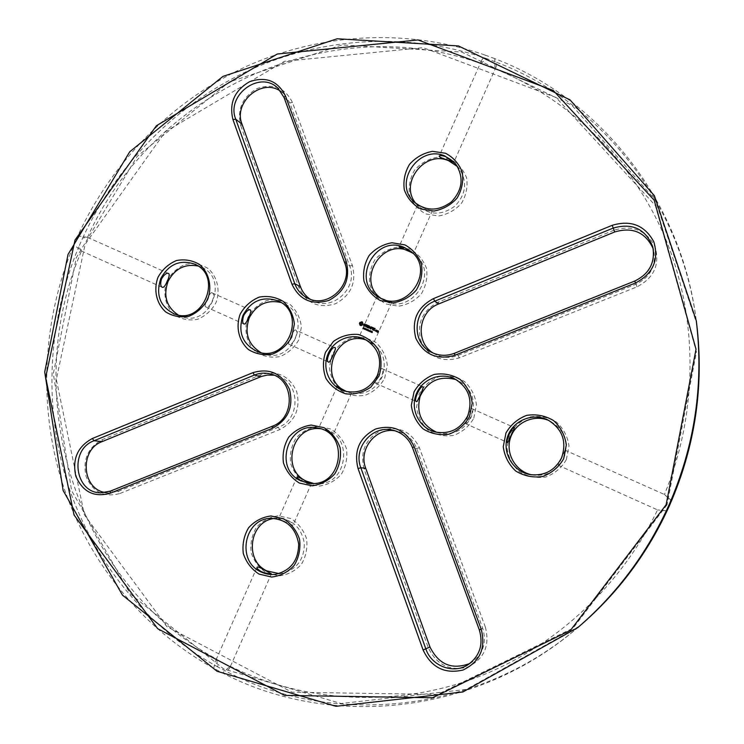 <?xml version="1.0" encoding="UTF-8"?>
<svg xmlns="http://www.w3.org/2000/svg" width="744" height="744" viewBox="0 0 744 744"><rect width="100%" height="100%" fill="white"/><g stroke="black" fill="none" stroke-linecap="round" stroke-linejoin="round"><path stroke-width="0.56" stroke-dasharray="3.72 2.79" d="M360.561 325.509L361.538 325.37M365.257 325.584L364.272 324.626M363.937 326.021L365.034 326.188L365.295 325.602M365.955 324.784L366.522 325.035M365.843 326.867L366.746 325.128L367.434 325.295M367.843 325.612L368.847 326.049M366.95 327.341L368.15 327.611M367.592 326.3L367.88 325.63M367.452 326.504L368.233 326.849M367.192 327.193L367.49 326.523M363.398 328.095L363.732 328.588L363.193 328.681M364.495 328.132L363.769 328.913M365.62 328.634L365.211 329.546M365.016 328.476L364.504 329.229M365.127 328.411L365.183 329.332M367.406 329.415L366.643 330.169M366.922 329.201L366.764 330.057M366.792 329.332L366.104 329.936M366.401 328.969L366.281 329.834M370.317 328.681L371.144 326.923M369.582 326.17L369.768 327.658M369.582 327.974L370.745 327.239M368.652 328.067L369.424 326.663M371.712 327.304L372.874 327.686M371.451 327.992L371.749 327.323M370.838 329.025L371.358 328.216L372.205 328.318M372.604 329.685L373.423 327.927M374.018 328.318L375.023 328.755M373.758 329.006L374.055 328.337M373.116 330.048L374.325 330.317M373.627 329.211L374.409 329.555M373.367 329.899L373.665 329.229M367.601 329.945L367.936 330.429L367.378 330.513M368.55 330.531L368.745 331.099M368.717 329.992L368.587 330.55M368.457 330.531L367.973 330.755M370.019 330.541L369.619 331.498M370.8 330.875L370.335 331.815M371.451 331.582L371.126 332.159M372.214 332.503L371.693 332.391M372.437 331.619L372.065 332.447M376.036 331.331L376.538 330.215M375.404 331.052L376.073 331.35M376.483 331.526L377.32 330.848M378.045 332.447L378.566 331.108M377.552 331.582L378.11 331.833M377.264 332.233L377.933 332.531M494.76 58.646L485.404 55.177L481.666 60.255L480.587 63.417L487.329 58.869L496.601 62.319L496.155 66.802L494.974 68.792L494.76 58.646C599.032 98.134 681.746 200.536 696.347 321.231M77.739 235.932L73.842 244.804L81.505 251.026L78.818 246.813L82.686 238.015L87.522 237.345L77.739 235.932C111.721 162.22 171.659 101.063 245.539 66.811C319.594 33.164 406.419 27.677 485.404 55.177M578.255 627.192C477.127 715.077 330.494 729.52 222.512 672.948L213.742 668.317C141.025 628.01 87.15 560.13 62.254 482.772C37.925 405.154 42.492 319.688 73.842 244.804M310.071 299.135L312.731 300.688C332.559 312.015 358.766 287.537 349.671 265.98L289.742 102.812L283.845 93.818L280.73 91.354M178.216 315L181.657 316.535C209.855 327.955 229.775 278.758 201.578 267.319L198.034 266.026M211.994 292.829C210.161 290.792 203.038 306.928 205.744 306.863C209.483 309.82 216.82 293.759 212.021 292.838L211.994 292.829M260.986 352.637L263.971 353.856C293.099 365.099 312.824 315.475 283.929 303.654L280.916 302.492M295.405 330.011C294.103 328.178 286.849 344.612 289.035 344.286C292.299 347.067 299.767 330.708 295.424 330.02L335.107 347.699M360.961 324.598L360.496 323.324L361.761 322.812M416.082 203.67L418.016 205.837C429.809 215.453 442.168 215.5 455.086 205.986C466.079 194.212 467.52 181.824 459.42 168.814L457.495 166.6M431.873 211.157C431.064 210.617 416.324 205.4 417.486 205.112C415.784 205.437 431.297 214.718 432.004 211.538L431.873 211.157M433.203 353.093L435.128 354.228C442.503 357.966 450.148 358.357 458.062 355.39L635.943 284.227C650.414 277.084 656.338 265.841 653.716 250.477L653.176 248.673M380.891 298.27L383.113 299.795C409.46 317.716 440.671 274.062 415.106 254.867L412.929 253.258M412.511 252.839L411.553 251.956M380.324 297.981L382.425 299.367C387.782 302.092 390.898 303.068 391.772 302.306L378.901 297.2M369.954 330.634L369.638 331.387M370.772 330.987L370.41 331.731M375.646 330.903L376.362 330.401M377.794 331.424L378.361 331.275M377.859 375.599C375.59 380.175 374.781 382.676 375.413 383.113C376.799 383.551 378.836 381.514 381.542 377.003C383.048 372.102 383.169 369.294 381.923 368.568C381.114 368.41 379.756 370.754 377.859 375.599M381.923 368.568L423.103 386.927M347.076 391.716L349.559 392.618C363.918 395.743 374.734 390.6 382.016 377.189C387.28 361.463 383.058 349.513 369.359 341.338L366.904 340.334M346.797 391.66L344.835 391.167M366.643 340.185L372.939 344.109L364.811 339.199M436.942 432.385L438.876 432.962C453.329 435.584 464.098 430.292 471.203 417.096C476.532 401.183 472.152 388.982 458.072 380.482L456.221 379.673M468.078 415.98L465.074 423.41C466.209 423.727 468.125 421.578 470.84 416.975C472.421 411.999 472.71 409.2 471.705 408.596C471.166 408.558 469.966 411.023 468.078 415.98M471.705 408.596L514.476 427.651M531.728 474.821L533.048 475.072C547.007 476.513 557.265 470.999 563.803 458.546C569.197 442.559 564.733 430.125 550.421 421.243L549.212 420.667M561.813 457.932L558.205 465.26C559.06 465.456 560.846 463.196 563.58 458.471C565.235 453.431 565.7 450.65 564.966 450.157L561.813 457.932M564.966 450.157L664.439 494.49L670.986 500.759M105.202 492.537L109.201 492.984L118.315 491.31L278.256 427.316C301.255 419.402 300.297 381.402 277.094 375.897L274.052 375.209M278.991 573.577L282.004 573.308C296.782 569.476 304.231 559.534 304.352 543.464C301.534 527.701 292.578 519.275 277.466 518.187L274.471 518.447M292.662 525.236L278.591 518.605C277.8 516.903 295.052 522.139 293.062 525.022L292.662 525.236M313.484 483.414L316.228 483.712C347.978 486.92 354.553 433.65 323.073 429.083L320.348 428.711M319.092 428.358L321.641 428.804C328.495 430.609 332.317 432.562 333.098 434.673L332.763 434.756C332.103 434.645 321.594 428.107 319.12 428.321L318.646 428.246M469.789 663.509L471.594 662.467C483.2 653.92 486.892 642.472 482.679 628.113L416.705 448.493C413.06 439.406 406.624 433.659 397.389 431.232L395.138 430.804M671.172 500.331L664.522 494.537M666.503 510.784L657.547 509.9L666.457 510.877M494.974 68.792C569.551 99.017 632.949 160.546 665.871 239.54C698.3 318.674 698.3 412.743 664.439 494.49M87.522 237.345C151.571 93.651 326.588 8.696 480.587 63.417M213.742 668.317L215.016 662.104L216.643 659.156C74.13 581.371 19.009 395.445 81.505 251.026M216.643 659.156L217.862 666.996L226.576 671.581L229.515 668.391L230.156 666.261L222.512 672.948M230.156 666.261L230.156 666.261C301.962 701.508 389.27 707.879 469.473 680.118C549.444 651.893 619.231 589.639 657.547 509.9M240.758 125.745L299.014 287.9C306.509 303.44 318.646 308.741 335.423 303.784C351.001 295.303 356.655 282.534 352.386 265.469L292.466 102.514C285.064 87.727 273.299 83.058 257.173 88.508C242.293 97.148 236.815 109.554 240.758 125.745L242.042 124.248M166.991 280.925C162.425 293.266 165.391 306.705 174.58 315.038C181.583 319.362 189.236 320.794 197.513 319.334C205.409 316.051 211.547 310.546 215.927 302.827C220.54 290.327 217.443 276.777 208.134 268.519C201.057 264.269 193.412 262.92 185.182 264.464C177.37 267.784 171.306 273.271 166.991 280.925M248.05 317.195C243.4 329.769 246.552 343.496 256.094 352.07C263.367 356.534 271.272 358.05 279.828 356.618C287.965 353.326 294.28 347.755 298.762 339.896L301.404 327.062C300.353 318.19 296.726 310.778 290.495 304.826C283.157 300.437 275.243 299.004 266.743 300.529C258.698 303.859 252.458 309.42 248.05 317.195M450.101 159.151L437.277 157.263C428.349 158.918 420.816 163.187 414.659 170.041C410.028 177.965 408.326 186.344 409.563 195.179C412.65 203.465 418.072 209.724 425.819 213.956L438.644 215.993C447.628 214.412 455.254 210.171 461.503 203.261C466.209 195.254 467.911 186.791 466.609 177.872C463.419 169.539 457.923 163.299 450.101 159.151M614.014 230.184L438.272 302.111C422.248 310.694 416.473 323.696 420.964 341.115C428.972 357.204 441.759 362.774 459.318 357.855L637.004 286.849C654.134 277.865 660.133 264.399 654.999 246.459C646.062 230.138 632.4 224.716 614.014 230.184L614.739 231.951M410.167 249.259L397.454 247.148C388.601 248.673 381.105 252.83 374.985 259.628C370.373 267.514 368.661 275.912 369.861 284.812C372.902 293.201 378.259 299.581 385.931 303.961L398.644 306.212C407.563 304.77 415.133 300.632 421.355 293.787C426.042 285.808 427.754 277.326 426.489 268.342C423.355 259.916 417.914 253.555 410.167 249.259M384.657 378.333L387.308 365.248C386.173 356.181 382.37 348.583 375.887 342.463C368.271 337.934 360.077 336.418 351.298 337.906C342.993 341.254 336.576 346.881 332.057 354.795L329.415 367.731C330.485 376.724 334.214 384.295 340.594 390.461C348.146 395.073 356.339 396.682 365.174 395.278C373.572 391.976 380.072 386.322 384.657 378.333M473.788 418.221L476.439 404.876C475.211 395.603 471.222 387.81 464.479 381.514C456.565 376.836 448.074 375.218 439.007 376.687C430.423 380.044 423.829 385.745 419.198 393.79L416.547 406.987C417.709 416.175 421.606 423.941 428.256 430.283C436.096 435.054 444.587 436.756 453.719 435.38C462.396 432.069 469.083 426.349 473.788 418.221M566.333 459.634L568.993 446.019C567.663 436.533 563.478 428.544 556.456 422.053C548.235 417.207 539.428 415.505 530.035 416.938C521.181 420.304 514.383 426.079 509.64 434.273L506.98 447.73C508.245 457.132 512.328 465.093 519.247 471.622C527.403 476.56 536.201 478.364 545.659 477.025C554.624 473.705 561.515 467.911 566.333 459.634M119.942 493.477L279.716 429.623C295.154 421.43 300.79 408.689 296.642 391.4C289.063 375.581 277.038 370.066 260.558 374.855L102.393 439.583C87.904 447.432 82.472 459.764 86.099 476.56C92.888 492.156 104.169 497.792 119.942 493.477L118.315 491.31L110.363 491.114M266.715 572.954L279.102 575.865C287.816 574.833 295.238 570.992 301.367 564.343C306.007 556.466 307.746 547.937 306.584 538.74C303.599 530.026 298.344 523.302 290.82 518.559L278.433 515.797C269.774 516.913 262.437 520.781 256.41 527.384C251.835 535.178 250.096 543.622 251.202 552.727C254.095 561.394 259.265 568.137 266.715 572.954M306.379 483.461L318.878 486.148C327.658 484.976 335.135 481.043 341.291 474.328C345.941 466.414 347.671 457.904 346.481 448.781C343.44 440.16 338.129 433.547 330.531 428.963L318.032 426.414C309.309 427.67 301.924 431.632 295.861 438.3C291.276 446.121 289.546 454.547 290.681 463.586C293.62 472.161 298.856 478.783 306.379 483.461M485.358 627.09L419.402 447.73C411.311 431.343 398.644 425.531 381.402 430.292C365.518 438.569 359.761 451.534 364.142 469.194L428.209 647.531C436.412 664.783 449.506 671.321 467.492 667.163C484.158 659.11 490.11 645.755 485.358 627.09L479.303 629.852M496.601 62.319C599.831 101.482 681.718 202.712 696.449 322.05M578.888 626.653C478.634 713.356 333.554 727.539 226.576 671.581M579.641 626.011L466.237 689.446L341.059 703.517L223.684 668.968L130.219 593.833L71.591 490.612L53.336 373.711L76.297 257.694L137.231 156.333L229.292 81.998L342.063 44.938L461.773 52.071L571.922 105.341L655.194 199.857L696.57 323.036M217.862 666.996C145.675 627.043 92.144 559.702 67.397 482.958C43.199 405.936 47.709 321.12 78.818 246.813M82.686 238.015C116.408 164.87 175.919 104.207 249.268 70.261C322.775 36.921 408.958 31.536 487.329 58.869M667.098 504.739L573.15 628.094L437.537 694.431L291.992 692.208L166.888 626.653L84.379 514.829L56.321 379.44L85.132 244.283L165.335 131.744L284.394 61.306L423.038 47.653L556.047 97.492L655.343 205.549L696.458 351.996L667.098 504.739M292.466 102.514L289.742 102.812L284.031 97.464M352.386 265.469L349.671 265.98L344.649 262.725M637.004 286.849L634.744 281.046M459.318 357.855L458.062 355.39L454.417 353.288M279.716 429.623L278.256 427.316L272.276 426.256M419.402 447.73L416.705 448.493L412.492 447.683M299.014 287.9L300.437 286.673M438.272 302.111L438.644 303.971M102.393 439.583L102.133 441.601M260.558 374.855L260.586 376.799M428.209 647.531L429.967 646.964M364.142 469.194L365.732 468.292M283.845 93.818L278.07 88.359M312.731 300.688L307.235 297.916M201.578 267.319L194.733 264.167M181.657 316.535L174.552 314.033M283.929 303.654L278.07 300.929M263.971 353.856L257.843 351.81M459.42 168.814L455.839 164.173M418.016 205.837L413.887 201.736M653.716 250.477L652.767 246.822M435.128 354.228L431.176 352.126M415.106 254.867L413.413 253.472L432.004 211.538M412.641 252.83L410.921 251.416M383.113 299.795L382.425 299.367M379.217 297.405L378.51 296.968M344.491 391.065L345.225 391.288M348.843 392.404L349.559 392.618M364.56 339.078L365.072 339.32M368.857 341.105L369.359 341.338M458.072 380.482L454.417 378.733M438.876 432.962L434.961 431.939M550.421 421.243L548.012 420.034M533.048 475.072L530.388 474.635M109.201 492.984L101.147 492.807M277.094 375.897L271.114 374.139M277.466 518.187L271.439 518.345M282.004 573.308L276.005 574.229M323.073 429.083L321.641 428.804M319.12 428.321L317.651 428.033M316.228 483.712L310.704 483.405M471.594 662.467L468.06 664.69M397.389 431.232L392.925 430.19M558.205 465.26L657.752 509.993M481.666 60.255L439.174 156.166M496.155 66.802L453.691 162.611M81.282 250.923L162.266 287.324M87.476 237.327L168.488 273.439M257.071 567.188L215.016 662.104M271.532 573.587L229.515 668.391M205.744 306.863L243.958 324.031M212.021 292.838L250.291 309.895M289.035 344.286L328.662 362.096M417.486 205.112L398.914 247.036M377.264 295.889L358.729 337.729M391.772 302.306L373.218 344.156M375.413 383.113L416.538 401.593M337.125 386.489L318.627 428.256M351.614 392.906L333.098 434.673M465.074 423.41L507.78 442.596M297.061 476.923L278.591 518.605M311.541 483.33L293.062 525.022"/><path stroke-width="1.12" d="M666.15 504.711L570.518 630.289L432.562 697.751L284.654 695.408L157.663 628.671L74.028 514.969L45.672 377.413L74.995 240.107L156.417 125.727L277.261 54.024L418.054 39.953L553.22 90.433L654.199 200.229L696.04 349.224L666.15 504.711M232.937 119.542L291.983 284.264C299.59 300.055 311.913 305.431 328.95 300.39C344.779 291.75 350.526 278.758 346.202 261.423L285.436 95.883C277.931 80.873 265.989 76.139 249.621 81.691C234.518 90.489 228.957 103.1 232.937 119.542L235.755 119.226L294.791 283.724C297.172 290.086 301.32 294.819 307.235 297.916C327.304 309.383 353.856 284.561 344.649 262.725L284.031 97.464L278.07 88.359C260.205 69.722 225.683 95.111 235.755 119.226L242.042 124.248L300.437 286.673C302.362 291.89 305.57 296.047 310.071 299.135M157.998 277.261C153.357 289.807 156.361 303.459 165.67 311.913C172.785 316.312 180.541 317.762 188.948 316.265C196.955 312.926 203.186 307.337 207.641 299.479C212.328 286.784 209.194 273.011 199.745 264.632C192.575 260.316 184.81 258.949 176.458 260.53C168.535 263.906 162.378 269.486 157.998 277.261M240.228 314.07C235.513 326.849 238.694 340.798 248.375 349.503C255.759 354.042 263.794 355.586 272.471 354.116C280.739 350.768 287.156 345.095 291.713 337.106L294.392 324.068C293.341 315.047 289.649 307.514 283.334 301.469C275.885 297.014 267.849 295.563 259.228 297.116C251.044 300.511 244.72 306.156 240.228 314.07M361.789 321.761L359.575 322.915L359.947 325.1L361.193 325.649L363.072 324.449L362.421 322.031L360.012 322.347L359.445 323.631L360.533 325.5M364.783 324.003L363.956 324.663L364.839 325.946L363.649 325.621L364.43 326.244L365.257 325.584L364.235 324.607L365.564 324.635L364.253 324.105L363.993 324.682L365.006 325.667L364.095 325.835M365.89 324.626L366.485 325.016L365.806 326.849L366.699 325.109L367.397 325.277L365.992 324.803M368.903 325.807L367.676 325.407L366.885 327.193L368.02 327.816L367.155 327.174L367.452 326.504L368.354 326.765L367.545 326.281L367.843 325.612L368.968 325.974L367.722 325.426L366.987 327.36M363.695 328.569L362.923 328.476L363.565 328.532L363.379 327.713L363.695 328.569M363.267 328.588L363.714 327.769M364.634 328.523L363.769 328.913L364.179 327.992L364.634 328.523M365.174 329.527L364.978 328.457L364.504 329.229L364.904 328.318L365.137 329.313L365.583 328.606L365.174 329.527M367.369 329.397L366.736 330.215L366.755 329.313L366.104 329.936L366.281 328.913L366.727 330.038L367.257 329.341M445.517 153.255L432.478 151.339C423.41 153.041 415.757 157.384 409.507 164.359C404.792 172.413 403.062 180.941 404.317 189.915C407.452 198.341 412.948 204.702 420.816 208.99L433.854 211.054C442.987 209.436 450.734 205.112 457.086 198.09C461.866 189.943 463.605 181.331 462.284 172.264C459.048 163.801 453.459 157.458 445.517 153.255M612.154 225.33L433.445 298.614C417.152 307.346 411.283 320.571 415.849 338.288C423.978 354.646 436.97 360.31 454.826 355.288L635.534 282.962C652.962 273.801 659.072 260.102 653.855 241.847C644.76 225.255 630.856 219.75 612.154 225.33L613.251 228.055L434.756 301.171C413.153 308.965 410.744 342.324 431.176 352.126C438.653 355.911 446.4 356.302 454.417 353.288L634.744 281.046C649.419 273.801 655.427 262.39 652.767 246.822C645.587 228.92 632.419 222.661 613.251 228.055L614.739 231.951L438.644 303.971C418.286 311.345 414.808 342.249 433.203 353.093M404.913 244.897L391.986 242.758C382.993 244.311 375.385 248.552 369.163 255.462C364.467 263.488 362.728 272.025 363.946 281.074C367.034 289.593 372.465 296.075 380.258 300.529L393.176 302.808C402.244 301.339 409.935 297.126 416.259 290.16C421.02 282.05 422.769 273.42 421.485 264.287C418.305 255.722 412.781 249.259 404.913 244.897M369.731 327.639L369.359 326.142L368.568 327.918L369.387 326.644L369.582 327.974L370.707 327.221L370.159 328.755L371.107 326.904L369.731 327.639L371.051 326.765M372.837 327.667L371.544 327.1L370.81 329.043L371.312 328.197L372.223 328.457L371.414 327.974L371.712 327.304L372.837 327.667M373.386 327.909L372.437 329.75L373.386 327.909M375.143 328.671L373.851 328.113L373.116 330.048L374.353 330.457L373.321 329.88L373.627 329.211L374.53 329.471L373.721 328.988L374.018 328.318L375.143 328.671M367.899 330.41L367.127 330.317L367.769 330.373L367.583 329.555L367.899 330.41M368.708 331.08L367.973 330.755L368.382 329.834L368.708 331.08M370.094 331.136L369.396 331.266L369.722 330.541L370.094 331.136M370.875 331.48L370.168 331.601L370.493 330.885L370.875 331.48M371.591 331.991L370.968 331.991L371.284 331.266L371.591 331.991M372.167 332.596L371.693 332.391L372.307 331.564L372.167 332.596M376.036 331.331L376.594 330.373L375.897 329.936L375.348 330.894L376.036 331.331M377.003 330.55L376.445 331.508L377.571 330.959L377.003 330.55M378.529 331.089L377.738 330.875L377.887 332.243L377.199 332.075L378.045 332.447L378.529 331.089L377.775 330.894L377.589 331.592M378.938 376.157L370.903 387.066C363.314 392.367 355.018 394.646 346.025 393.883C337.451 391.186 330.745 386.006 325.909 378.333C322.775 369.749 322.645 361.054 325.519 352.247L333.442 341.431C340.919 336.121 349.15 333.786 358.124 334.428C366.727 337.023 373.497 342.156 378.445 349.829C381.672 358.459 381.839 367.229 378.938 376.157M469.511 416.696L472.217 403.118C470.961 393.678 466.916 385.764 460.062 379.356C452.017 374.595 443.387 372.967 434.161 374.455C425.447 377.878 418.733 383.681 414.036 391.865L411.33 405.285C412.511 414.631 416.473 422.527 423.215 428.972C431.185 433.826 439.816 435.556 449.106 434.161C457.923 430.785 464.73 424.964 469.511 416.696M563.608 458.816L566.324 444.949C564.966 435.296 560.716 427.168 553.573 420.574C545.203 415.645 536.257 413.915 526.706 415.366C517.694 418.798 510.784 424.675 505.957 433.008L503.251 446.707C504.525 456.267 508.682 464.377 515.722 471.017C524.009 476.039 532.964 477.871 542.581 476.513C551.695 473.138 558.707 467.232 563.608 458.816M110.112 493.272L272.323 428.339C288.002 420.007 293.731 407.052 289.528 389.475C281.846 373.395 269.635 367.787 252.904 372.66L92.358 438.504C77.655 446.484 72.131 459.011 75.795 476.086C82.668 491.933 94.107 497.662 110.112 493.272L110.363 491.114L272.276 426.256C295.563 418.23 294.605 379.71 271.114 374.139C265.487 372.558 259.916 372.856 254.411 375.06L94.032 440.755C68.894 449.59 74.744 493.532 101.147 492.807L110.363 491.114M259.042 574.089L271.625 577.046C280.479 576.005 288.012 572.099 294.243 565.338C298.958 557.33 300.725 548.644 299.553 539.298C296.521 530.435 291.192 523.59 283.557 518.773L270.974 515.964C262.186 517.099 254.727 521.033 248.608 527.747C243.958 535.671 242.181 544.255 243.297 553.517C246.236 562.325 251.481 569.188 259.042 574.089M299.376 483.07L312.062 485.813C320.99 484.623 328.578 480.615 334.837 473.788C339.571 465.744 341.329 457.076 340.12 447.804C337.041 439.034 331.647 432.32 323.928 427.651L311.234 425.066C302.38 426.34 294.866 430.376 288.719 437.156C284.05 445.107 282.292 453.682 283.436 462.87C286.421 471.584 291.732 478.318 299.376 483.07M481.21 629.238L414.213 446.726C406.001 430.06 393.13 424.145 375.608 429C359.464 437.416 353.614 450.604 358.05 468.562L423.103 650.014C431.436 667.573 444.745 674.231 463.038 670.019C479.982 661.825 486.037 648.229 481.21 629.238L479.303 629.852L412.492 447.683C408.8 438.486 402.272 432.655 392.925 430.19C372.549 424.601 352.786 447.851 360.84 467.771L425.866 648.963C431.492 666.14 453.468 674.473 468.06 664.69C479.815 656.031 483.572 644.416 479.303 629.852M668.642 505.79C647.103 553.378 616.841 593.963 577.856 627.545L462.88 691.985L335.981 706.298L217.062 671.274L122.435 595.098L63.128 490.491L44.714 372.047L68.011 254.494L129.726 151.776L222.94 76.409L337.153 38.772L458.416 45.923L570.034 99.873L654.404 195.719L696.272 320.701C703.991 384.416 694.775 446.112 668.642 505.79M160.806 278.479C155.477 294.996 160.053 306.844 174.552 314.033C203.084 325.593 223.265 275.745 194.733 264.167C180.132 259.303 168.823 264.074 160.806 278.479M243 315.27C237.559 332.317 242.507 344.5 257.843 351.81C287.324 363.202 307.319 312.899 278.07 300.929C262.911 295.805 251.23 300.585 243 315.27M363.853 325.491L363.965 326.039M366.485 325.016L365.834 326.83M367.331 325.128L366.085 324.579M367.545 326.281L368.299 326.607M368.113 327.602L367.155 327.174M363.807 328.932L364.216 328.011M365.072 329.48L364.978 328.457M365.137 329.313L365.583 328.616M364.541 329.248L365.09 328.392M366.727 330.038L367.294 329.369M366.643 330.169L366.755 329.313M366.243 329.815L366.801 329.146M366.141 329.955L366.401 328.969M444.986 156.026C418.974 144.28 392.86 182.801 413.887 201.736C425.828 211.463 438.346 211.51 451.441 201.847C462.582 189.915 464.042 177.351 455.839 164.173L444.986 156.026M404.448 247.51C375.302 233.83 350.405 281.399 378.51 296.968C405.192 315.121 436.821 270.863 410.921 251.416L404.448 247.51M369.536 326.104L368.652 328.067M370.707 327.221L370.14 328.606M369.387 326.644L369.61 327.964M372.772 327.509L371.582 327.118L370.838 329.025M371.414 327.974L372.167 328.299M373.339 327.779L372.465 329.741M375.088 328.513L373.888 328.132L373.153 330.066M373.721 328.988L374.474 329.313M373.321 329.88L374.288 330.308M367.452 330.42L367.917 329.62M368.587 331.024L368.419 330.513M368.01 330.773L368.699 329.983M370.001 330.531L369.582 331.48M370.782 330.866L370.354 331.824M371.144 332.168L371.684 331.266M371.73 332.41L372.186 331.768M376.538 330.215L375.785 330.02L375.385 330.913M376.929 330.699L377.478 330.634M376.948 330.42L376.473 331.498M378.073 331.815L377.468 332.066M377.366 375.413C369.991 389.01 359.036 394.227 344.491 391.065C329.983 386.75 321.957 369.229 327.704 354.721C333.191 340.12 350.908 332.531 364.56 339.078C378.426 347.364 382.704 359.473 377.366 375.413M467.716 415.849C473.119 399.714 468.692 387.345 454.417 378.733C440.057 371.684 421.383 379.579 415.97 394.822C410.269 409.953 419.439 428.051 434.961 431.939C449.599 434.589 460.517 429.232 467.716 415.849M561.571 457.867C567.04 441.648 562.52 429.046 548.012 420.034C532.685 412.176 512.542 420.695 507.464 437.007C502.033 453.208 513.369 471.984 530.388 474.635C544.543 476.086 554.94 470.496 561.571 457.867M260.753 571.801C265.608 574.191 270.695 575 276.005 574.229C290.969 570.35 298.521 560.269 298.651 543.976C295.805 527.989 286.728 519.452 271.439 518.345C244.506 517.731 235.848 560.771 260.753 571.801M301.022 480.931L310.704 483.405C342.854 486.66 349.531 432.655 317.651 428.033C288.012 420.844 272.843 469.018 301.022 480.931M696.272 320.701L696.347 321.231C703.833 382.834 695.38 442.68 670.986 500.759L666.503 510.784C645.122 556.149 615.707 594.958 578.255 627.192L577.856 627.545M280.73 91.354C261.879 77.534 232.9 102.337 242.042 124.248M198.034 266.026C184.782 263.581 174.784 268.714 168.051 281.427C163.057 295.796 166.442 306.984 178.216 315M167.307 281.13C169.344 276.712 169.734 274.145 168.488 273.439L168.46 273.429C166.517 272.75 164.229 274.545 161.569 278.795C160.239 283.529 160.472 286.375 162.266 287.324C163.689 287.788 165.373 285.724 167.307 281.13M280.916 302.492C266.938 299.46 256.401 304.556 249.287 317.79C244.125 332.968 248.022 344.584 260.986 352.637M248.645 317.53C250.765 313.057 251.314 310.518 250.291 309.895L250.263 309.885C248.533 309.309 246.329 311.197 243.66 315.54C242.265 320.339 242.358 323.175 243.958 324.031C245.157 324.393 246.72 322.226 248.645 317.53M361.761 322.812L362.226 324.077L360.961 324.598L360.459 323.305L361.761 322.812M457.495 166.6L448.706 160.769C424.452 149.777 398.626 183.889 416.082 203.67M448.325 160.276L453.524 162.304C452.715 160.89 449.999 158.965 445.377 156.528C441.666 155.403 439.592 155.282 439.174 156.166C439.248 157.03 442.299 158.407 448.325 160.276M653.176 248.673C645.494 232.277 632.679 226.706 614.739 231.951M412.929 253.258L408.716 251.007C381.393 238.089 356.181 281.046 380.891 298.27M411.553 251.956L404.903 247.882C401.23 246.655 399.23 246.376 398.914 247.036L412.511 252.839M378.901 297.2L380.324 297.981M369.666 331.396L369.954 330.634M370.633 331.712L370.772 330.987M376.362 330.401L375.646 330.903L376.362 330.401M378.361 331.275L377.757 331.406L378.361 331.275M366.904 340.334C336.083 328.169 316.07 380.026 347.076 391.716M344.835 391.167C339.636 389.047 337.06 387.485 337.125 386.489L346.797 391.66M364.811 339.199C361.017 337.767 358.989 337.274 358.729 337.729L366.643 340.185M335.088 347.699C332.001 345.058 324.542 361.565 328.662 362.096C329.722 363.89 337.032 347.308 335.107 347.699L335.088 347.699M456.221 379.673C439.769 375.292 427.735 380.844 420.127 396.338C415.933 413.087 421.541 425.103 436.942 432.385M423.094 386.927C420.518 384.499 412.92 401.314 416.538 401.593C417.003 403.146 424.452 386.248 423.103 386.927L423.094 386.927M549.212 420.667C534.201 413.859 515.304 422.369 510.431 437.974C505.25 453.477 515.583 471.51 531.728 474.821M514.467 427.651C512.458 425.447 504.702 442.587 507.78 442.596L514.467 427.651M274.052 375.209L267.236 375.069L261.507 376.436L102.133 441.601C79.32 449.608 81.57 488.966 105.202 492.537M274.471 518.447C249.538 520.902 243.772 560.669 266.947 570.918L278.991 573.577M261.404 571.708C258.103 569.681 256.661 568.174 257.071 567.188C257.815 566.537 260.902 567.802 266.306 571.001L271.169 573.726C269.542 574.173 266.287 573.494 261.404 571.708M320.348 428.711C292.048 424.964 280.246 470.162 306.668 481.266L313.484 483.414M301.618 480.959C298.27 479.034 296.744 477.685 297.061 476.923C297.656 476.616 300.669 478.057 306.091 481.229L311.234 483.34C309.727 483.507 306.519 482.716 301.618 480.959M395.138 430.804C375.599 427.27 358.19 449.534 365.732 468.292L429.967 646.964C438.709 664.587 451.989 670.102 469.789 663.509M666.457 510.877L669.302 505.79L671.172 500.331M362.021 323.008L362.309 323.705M376.325 330.382L375.608 330.885M696.449 322.05L696.551 322.831C703.964 383.904 695.594 443.229 671.414 500.805M666.968 510.747C645.773 555.712 616.609 594.186 579.483 626.141L578.888 626.653M696.57 323.036L696.616 323.352C704.215 386.164 695.138 446.986 669.377 505.79C648.145 552.69 618.32 592.698 579.883 625.806L579.641 626.011M300.437 286.673L294.791 283.724L291.983 284.264M284.031 97.464L285.436 95.883M344.649 262.725L346.202 261.423M438.644 303.971L434.756 301.171L433.445 298.614M634.744 281.046L635.534 282.962M454.417 353.288L454.826 355.288M272.276 426.256L272.323 428.339M102.133 441.601L94.032 440.755L92.358 438.504M260.586 376.799L254.411 375.06L252.904 372.66M412.492 447.683L414.213 446.726M429.967 646.964L423.103 650.014M365.732 468.292L360.84 467.771L358.05 468.562M696.551 322.831L696.616 323.352"/></g></svg>
